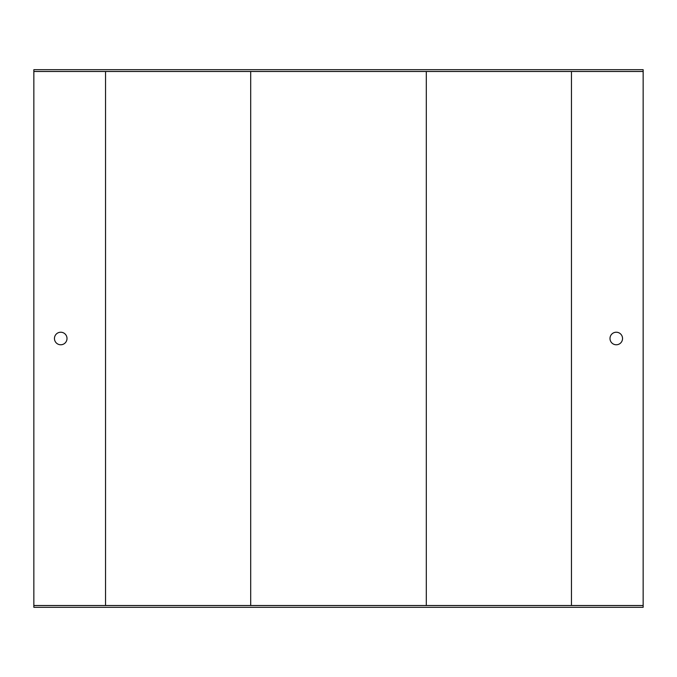 <?xml version="1.0" encoding="UTF-8"?>
<svg xmlns="http://www.w3.org/2000/svg" width="677" height="677" viewBox="0 0 677 677"><rect width="100%" height="100%" fill="white"/><g stroke="black" fill="none" stroke-linecap="round" stroke-linejoin="round"><path stroke-width="1.02" d="M33.85 71.483L33.85 605.517L643.15 605.517L643.15 71.483L33.85 71.483L33.85 69.689L643.15 69.689L643.15 71.483M60.727 344.771A6.271 6.271 0 0 0 67.006 338.5A6.271 6.271 0 0 0 60.727 332.229A6.271 6.271 0 0 0 54.456 338.5A6.271 6.271 0 0 0 60.727 344.771M643.15 605.517L643.15 607.311L33.85 607.311L33.85 605.517M426.307 71.483L426.307 605.517M616.273 332.229A6.271 6.271 0 0 0 610.84 341.64A6.271 6.271 0 0 0 621.698 341.64A6.271 6.271 0 0 0 616.273 332.229M250.693 71.483L250.693 605.517M105.536 71.483L105.536 605.517M571.464 71.483L571.464 605.517"/></g></svg>
